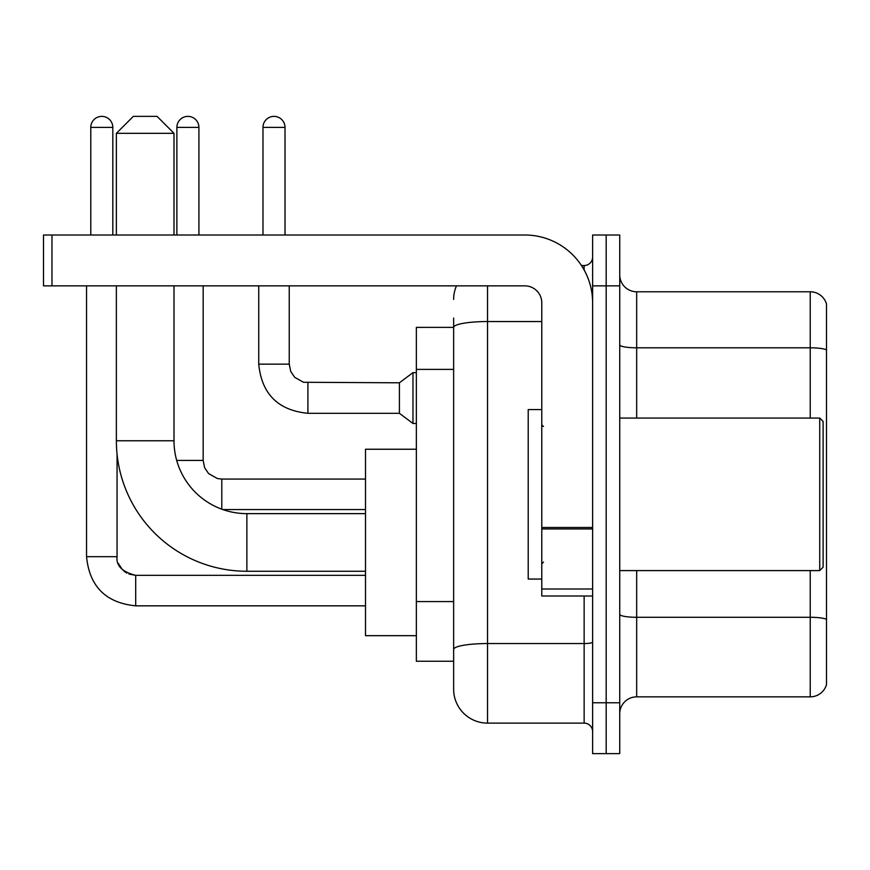 <?xml version="1.0" encoding="UTF-8"?>
<svg xmlns="http://www.w3.org/2000/svg" width="870" height="870" viewBox="0 0 870 870"><rect width="100%" height="100%" fill="white"/><g stroke="black" fill="none" stroke-linecap="round" stroke-linejoin="round"><path stroke-width="1.3" d="M487.537 285.86L487.537 723.122A33.897 33.897 0 0 1 453.64 689.225L453.64 318.061L453.64 327.381L416.36 327.381L416.36 661.254L453.64 661.254M592.622 702.775L592.622 753.627L606.172 753.627L606.172 702.775L606.172 753.627L619.734 753.627L619.734 702.775L606.172 702.775L606.172 285.86L606.172 702.775L592.622 702.775L592.622 285.86L606.172 285.86L606.172 235.009L606.172 285.86L619.734 285.86L619.734 702.775M619.734 285.86L619.734 235.009L592.622 235.009L592.622 285.86M487.537 723.122L584.14 723.122L584.14 596.004M581.443 265.524L584.14 265.524A8.472 8.472 0 0 0 592.622 257.041M453.64 689.225L453.64 655.327M541.771 321.541L487.537 321.541A33.897 5.883 180 0 0 453.64 327.424L453.64 318.061M592.622 731.594A8.472 8.472 0 0 0 584.14 723.122M453.64 299.41A33.897 33.897 0 0 1 456.467 285.86M619.734 713.791A16.943 16.943 0 0 1 636.677 696.848L810.231 696.848L810.231 570.589M826.5 303.989A16.943 16.943 0 0 0 810.231 291.787A16.943 16.943 0 0 1 826.5 303.989L826.5 684.646A16.943 16.943 0 0 1 810.231 696.848M826.5 305.348L826.5 349.925A16.943 2.947 180 0 0 810.231 347.804L810.231 291.787L636.677 291.787A16.943 16.943 0 0 1 619.734 274.844A16.943 16.943 0 0 0 636.677 291.787L636.677 418.057M365.509 571.264L246.873 571.264A130.5 130.5 0 0 1 116.373 440.764L116.373 285.86M246.873 571.264L246.873 513.637A72.873 72.873 0 0 1 174 440.764L174 285.86M133.327 116.373L157.057 116.373L174 133.327L116.373 133.327L133.327 116.373M174 235.009L174 133.327M116.373 235.009L116.373 133.327M416.36 449.235L365.509 449.235L365.509 635.665L416.36 635.665M90.784 235.009L90.784 127.39A11.016 11.016 0 0 1 101.801 116.373A11.016 11.016 0 0 1 112.817 127.39L112.817 235.009M86.543 285.86L86.543 556.691L117.058 556.691L117.058 454.042M176.882 235.009L176.882 127.39A11.016 11.016 0 0 1 187.898 116.373A11.016 11.016 0 0 1 198.915 127.39L198.915 235.009M262.979 235.009L262.979 127.39A11.016 11.016 0 0 1 273.996 116.373A11.016 11.016 0 0 1 285.012 127.39L285.012 235.009M307.893 413.304C278.074 410.357 261.685 393.979 258.738 364.16C261.685 393.979 278.074 410.357 307.893 413.304C278.074 410.357 261.685 393.979 258.738 364.16C261.685 393.979 278.074 410.357 307.893 413.304C278.074 410.357 261.685 393.979 258.738 364.16C261.685 393.979 278.074 410.357 307.893 413.304C278.074 410.357 261.685 393.979 258.738 364.16C261.685 393.979 278.074 410.357 307.893 413.304C278.074 410.357 261.685 393.979 258.738 364.16C261.685 393.979 278.074 410.357 307.893 413.304C278.074 410.357 261.685 393.979 258.738 364.16C261.685 393.979 278.074 410.357 307.893 413.304C278.074 410.357 261.685 393.979 258.738 364.16C261.685 393.979 278.074 410.357 307.893 413.304C278.074 410.357 261.685 393.979 258.738 364.16C261.685 393.979 278.074 410.357 307.893 413.304C278.074 410.357 261.685 393.979 258.738 364.16L289.242 364.16L290.721 371.436L294.712 377.341L303.521 382.278L399.406 382.8L399.406 413.304L307.893 413.304L307.893 382.833M399.406 382.8L412.967 372.632L412.967 423.472L416.36 423.472M592.622 596.004L541.771 596.004L541.771 527.47L592.622 527.47M592.622 302.803A67.795 67.795 0 0 0 524.827 235.009L51.972 235.009L51.972 285.86L524.827 285.86A16.943 16.943 0 0 1 541.771 302.803L541.771 527.47M51.972 285.86L43.5 285.86L43.5 235.009L51.972 235.009M819.725 418.057L823.107 421.439L823.107 567.196L819.725 570.589L819.725 418.057L619.734 418.057M541.771 409.574L528.21 409.574L528.21 579.061L541.771 579.061M453.64 369.391L416.36 369.391M453.64 601.583L416.36 601.583M592.622 642.082A8.472 1.468 0 0 1 584.14 643.55L487.537 643.55A33.897 5.883 180 0 0 453.64 649.433M584.14 269.983L584.14 265.524M826.5 619.407A16.943 2.947 180 0 0 810.231 617.287L636.677 617.287L636.677 696.848M810.231 418.057L810.231 347.804L636.677 347.804A16.943 2.947 0 0 1 619.734 344.868M636.677 570.589L636.677 617.287A16.943 2.947 0 0 1 619.734 614.34M116.373 440.764L174 440.764M128.977 574.08L135.698 575.331L135.698 605.835C105.879 602.888 89.49 586.51 86.543 556.691C89.49 586.51 105.879 602.888 135.698 605.835C105.879 602.888 89.49 586.51 86.543 556.691C89.49 586.51 105.879 602.888 135.698 605.835C105.879 602.888 89.49 586.51 86.543 556.691C89.49 586.51 105.879 602.888 135.698 605.835C105.879 602.888 89.49 586.51 86.543 556.691C89.49 586.51 105.879 602.888 135.698 605.835C105.879 602.888 89.49 586.51 86.543 556.691C89.49 586.51 105.879 602.888 135.698 605.835C105.879 602.888 89.49 586.51 86.543 556.691C89.49 586.51 105.879 602.888 135.698 605.835C105.879 602.888 89.49 586.51 86.543 556.691C89.49 586.51 105.879 602.888 135.698 605.835C105.879 602.888 89.49 586.51 86.543 556.691M90.784 127.39L112.817 127.39M221.796 479.098L221.796 509.189M176.697 460.426L203.156 460.426L203.156 285.86M176.882 127.39L198.915 127.39M289.242 364.16L289.242 285.86M262.979 127.39L285.012 127.39M592.622 528.949L541.771 528.949M541.771 589.001L592.622 589.001M365.509 513.637L246.873 513.637M117.058 556.691C116.025 565.728 122.246 571.938 135.698 575.331C122.246 571.938 116.025 565.728 117.058 556.691C116.025 565.728 122.246 571.938 135.698 575.331C122.246 571.938 116.025 565.728 117.058 556.691C116.025 565.728 122.246 571.938 135.698 575.331C122.246 571.938 116.025 565.728 117.058 556.691C116.025 565.728 122.246 571.938 135.698 575.331C122.246 571.938 116.025 565.728 117.058 556.691L117.069 557.3M118.309 563.401L122.54 569.893M123.888 571.111L126.846 573.091M365.509 605.835L135.698 605.835M365.509 575.331L135.698 575.331M365.509 509.57L222.872 509.57M203.156 460.426L204.624 467.701L208.615 473.606L217.424 478.543L221.796 479.065L365.509 479.065M399.406 413.304L412.967 423.472M258.738 364.16L258.738 285.86M412.967 372.632L416.36 372.632M619.734 570.589L819.725 570.589M543.467 426.528L541.771 424.832M543.467 562.107L541.771 563.803"/></g></svg>
